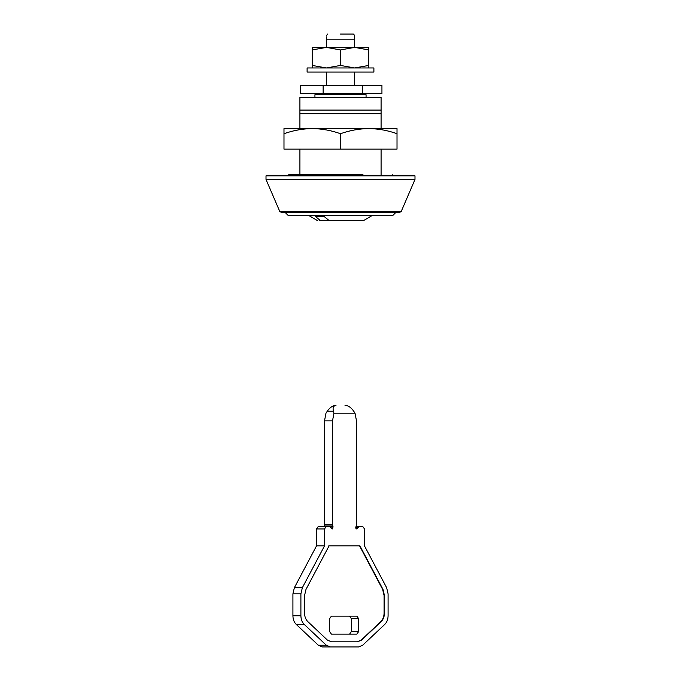 <?xml version="1.0" encoding="UTF-8"?>
<svg xmlns="http://www.w3.org/2000/svg" width="681" height="681" viewBox="0 0 681 681"><rect width="100%" height="100%" fill="white"/><g stroke="black" fill="none" stroke-linecap="round" stroke-linejoin="round"><path stroke-width="1.02" d="M307.165 67.955L373.895 67.955L373.895 72.067L307.105 72.067L307.105 67.955M312.247 67.955L312.247 49.934L326.369 47.406L312.247 47.406L312.247 49.679M368.753 49.934L354.631 47.406L340.5 49.934L326.369 47.406L368.753 47.406L368.753 67.955M312.247 65.938L312.247 65.436L326.369 67.955L340.5 65.436L354.631 67.955L368.753 65.436M340.5 49.934L340.5 65.436M340.5 128.581L397.014 128.581L397.014 149.13L340.5 149.13L340.5 133.714C349.719 130.429 359.142 128.718 368.753 128.581C378.398 128.718 387.821 130.429 397.014 133.714M340.5 133.714C331.306 130.429 321.883 128.718 312.247 128.581L283.986 128.581L283.986 133.714C293.205 130.429 302.628 128.718 312.247 128.581L368.753 128.581M283.986 133.714L283.986 149.13L340.5 149.13M340.5 34.05L353.345 34.05L354.375 35.08L354.375 39.192L326.625 39.192L326.625 47.406M326.625 35.421L327.655 34.05M326.625 36.842L326.625 39.192M326.625 72.067L326.625 85.423M354.375 39.192L354.375 47.406M354.375 72.067L354.375 85.423M364.982 93.646L340.5 93.646M314.988 94.676L366.012 94.676M299.912 128.581L299.912 97.238L381.088 97.238L381.088 113.684L299.912 113.684L299.912 110.084L381.088 110.084L381.088 128.581M381.088 149.13L381.088 174.813M299.912 149.13L299.912 174.813M363.033 174.813L288.667 174.813L288.148 175.332M288.761 174.813L330.149 174.813M392.333 174.813L392.852 175.332L414.337 175.332L266.518 175.332L266.007 175.843L266.007 179.444L279.729 211.374L281.159 212.319L285.016 212.319L288.097 215.4L311.115 215.4M266.663 175.332L288.242 175.332M414.857 175.843L266.007 175.843M414.857 179.444L266.007 179.444M401.083 211.374L279.729 211.374M399.653 212.319L281.347 212.319M319.168 220.542L363.62 220.542L372.354 215.4L392.741 215.4L288.259 215.4M320.385 220.542L315.303 216.43L324.02 216.43L315.303 216.43M324.02 216.43L329.102 220.542M356.844 616.126L358.666 618.697L358.666 631.534L356.844 634.105L331.417 634.105L329.604 631.534L329.604 618.697L331.417 616.126L356.844 616.126M349.583 616.126L351.396 618.697L351.396 631.534L349.583 634.105M357.185 641.808L361.211 640.089L380.858 621.566C382.935 619.472 384.016 616.62 384.093 613.011L384.093 595.577L382.637 589.414L359.577 545.898L328.693 545.898M345.029 405.493L345.761 405.493C348.536 405.74 351.183 407.647 353.72 411.213L355.031 413.197L333.962 413.197L333.401 411.213C332.575 407.647 333.426 405.74 335.971 405.493M356.129 526.37L359.287 526.37L356.665 528.941L355.916 526.924L356.486 524.804L356.486 420.901L355.031 413.197M335.239 405.493C332.464 405.74 329.817 407.647 327.28 411.213L325.969 413.197L324.514 420.901L332.507 420.901L332.507 524.804L333.077 526.924L330.83 526.924M359.934 545.898L329.059 545.898L305.99 589.414L304.535 595.577L304.535 613.011C304.611 616.62 305.692 619.472 307.769 621.566L327.416 640.089L331.451 641.808L357.542 641.808L361.577 640.089L381.224 621.566C383.301 619.472 384.382 616.62 384.459 613.011L384.459 595.577L383.003 589.414L359.934 545.898M321.713 526.37L329.706 526.37L318.342 526.37L316.52 528.941L316.52 545.898L294.362 587.694L292.915 593.858L292.915 615.76C292.992 619.37 294.064 622.221 296.15 624.315L318.325 645.222L322.36 646.95L358.64 646.95L362.675 645.222L384.85 624.315C386.936 622.221 388.008 619.37 388.085 615.76L388.085 593.858L386.638 587.694L364.48 545.898L364.48 528.941L362.658 526.37L359.287 526.37M322.36 646.95L350.655 646.95M316.52 545.898L324.514 545.898L302.355 587.694L300.9 593.858L300.9 615.76C300.976 619.37 302.058 622.221 304.135 624.315L326.318 645.222L330.345 646.95M326.335 526.37L324.514 528.941L324.514 545.898M333.077 526.924L332.328 528.941L329.706 526.37M324.514 420.901L324.514 524.804L325.084 526.924M333.962 413.197L332.507 420.901M381.939 85.423L381.939 93.646L362.522 93.646L362.522 85.423L381.939 85.423M323.143 93.646L300.432 93.646L300.432 85.423L323.143 85.423L323.143 93.646L362.522 93.646M323.143 85.423L362.522 85.423M351.396 618.697L358.666 618.697M351.396 631.534L358.666 631.534M355.882 528.303L357.448 528.303M355.754 527.656L357.712 527.656M318.325 645.222L326.318 645.222M296.15 624.315L304.135 624.315M292.915 615.76L300.9 615.76M292.915 593.858L300.9 593.858M294.362 587.694L302.355 587.694M316.52 528.941L324.514 528.941M324.735 526.038L332.728 526.038M324.514 524.804L332.507 524.804M327.28 411.213L333.401 411.213M314.937 97.238L314.937 94.676L315.967 93.646M366.063 97.238L366.063 94.676L365.033 93.646M399.841 212.319L401.271 211.374L414.993 179.444L414.993 175.843L414.482 175.332M392.903 215.4L395.984 212.319M317.38 220.542L308.646 215.4"/></g></svg>

